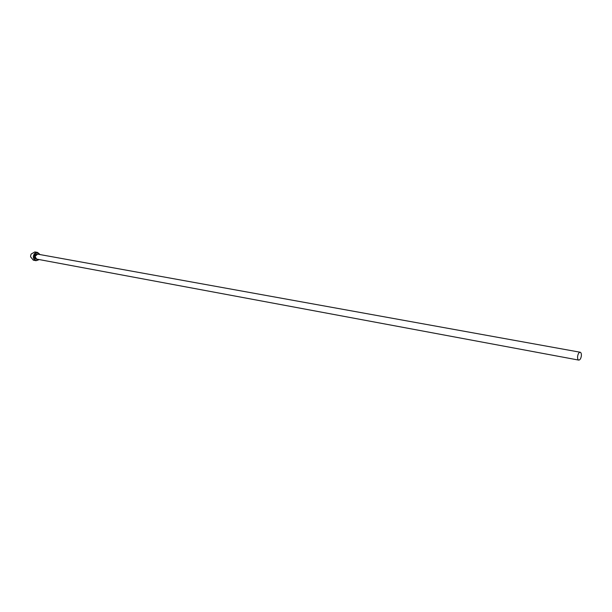 <?xml version="1.0" encoding="UTF-8"?>
<svg xmlns="http://www.w3.org/2000/svg" width="612" height="612" viewBox="0 0 612 612"><rect width="100%" height="100%" fill="white"/><g stroke="black" fill="none" stroke-linecap="round" stroke-linejoin="round"><path stroke-width="0.92" d="M37.592 252.427L34.838 251.93L31.136 254.079L30.623 255.847L30.631 256.856L33.323 260.177L36.077 260.697C34.211 260.146 33.308 258.692 33.377 256.352C33.912 253.643 35.32 252.335 37.592 252.427L40.032 254.577M39.956 254.561C37.324 251.54 35.205 252.144 33.614 256.374C34.111 260.375 35.917 261.431 39.046 259.534M39.122 259.549L36.077 260.697M577.636 356.238C577.422 358.441 577.789 359.726 578.753 360.101C579.977 360.017 580.834 358.686 581.323 356.108C581.538 353.897 581.163 352.604 580.199 352.237C578.983 352.321 578.126 353.652 577.636 356.238M578.753 360.101L36.644 259.09L35.014 256.482L37.554 254.125L580.199 352.237M37.431 259.236C35.657 259.488 34.731 258.555 34.662 256.443C35.297 254.102 36.521 253.376 38.342 254.271"/></g></svg>
